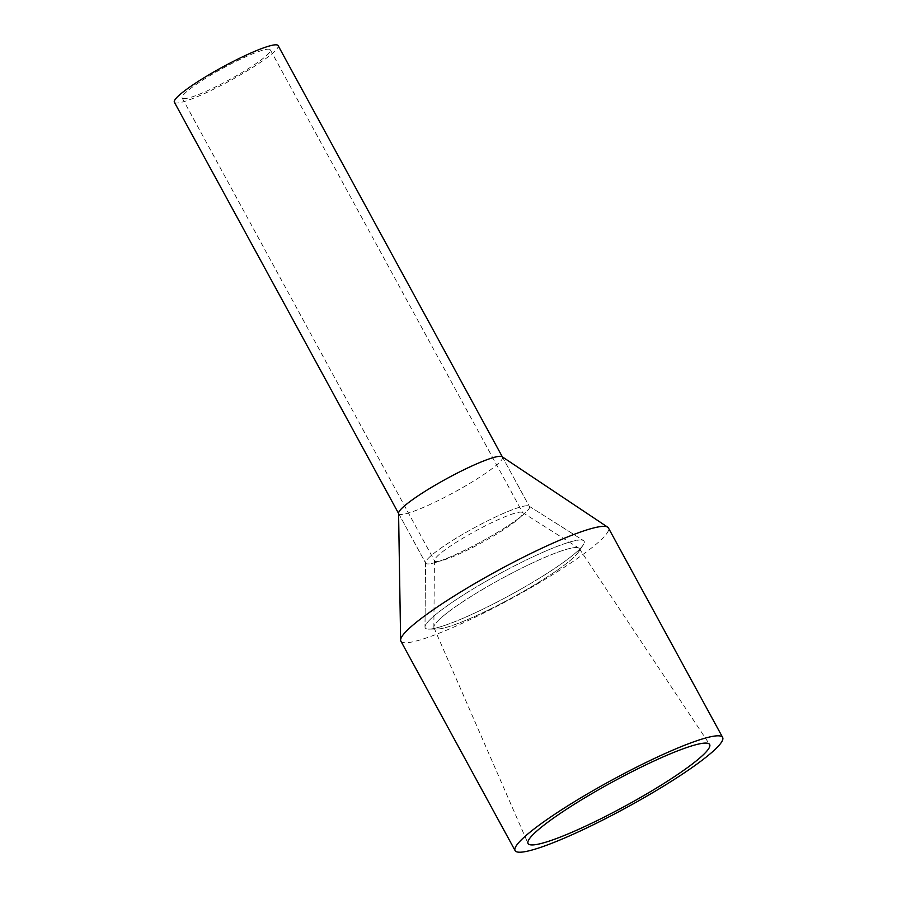 <?xml version="1.0" encoding="UTF-8"?>
<svg xmlns="http://www.w3.org/2000/svg" width="897" height="897" viewBox="0 0 897 897"><rect width="100%" height="100%" fill="white"/><g stroke="black" fill="none" stroke-linecap="round" stroke-linejoin="round"><path stroke-width="0.67" stroke-dasharray="4.49 3.36" d="M174.366 102.213A59.101 7.781 151.4 0 0 175.98 102.987A59.101 7.781 151.4 0 0 234.846 78.061A59.101 7.781 151.4 0 0 278.137 45.624M527.84 505.785A59.101 7.781 151.4 0 0 470.858 529.667A59.101 7.781 151.4 0 0 425.548 562.565A59.101 7.781 151.4 0 0 425.671 563.148A59.101 7.781 151.4 0 0 427.297 563.921A59.101 7.781 151.4 0 0 486.152 538.996A59.101 7.781 151.4 0 0 529.454 506.57A59.101 7.781 151.4 0 0 529.039 506.143A59.101 7.781 151.4 0 0 527.84 505.785A59.101 7.781 151.4 0 0 470.858 529.667A59.101 7.781 151.4 0 0 425.548 562.565A59.101 7.781 151.4 0 0 425.671 563.148A59.101 7.781 151.4 0 0 427.297 563.921A59.101 7.781 151.4 0 0 486.152 538.996A59.101 7.781 151.4 0 0 529.454 506.57A59.101 7.781 151.4 0 0 529.039 506.143A59.101 7.781 151.4 0 0 527.84 505.785M581.648 540.039A90.507 11.919 151.4 0 0 494.382 576.603A90.507 11.919 151.4 0 0 424.999 626.992A90.507 11.919 151.4 0 0 427.667 629.066A90.507 11.919 151.4 0 0 428.923 629.122A90.507 11.919 151.4 0 0 510.359 595.014A90.507 11.919 151.4 0 0 583.151 545.04A90.507 11.919 151.4 0 0 583.487 540.577A90.507 11.919 151.4 0 0 581.648 540.039A90.507 11.919 151.4 0 0 494.382 576.603A90.507 11.919 151.4 0 0 424.999 626.992A90.507 11.919 151.4 0 0 427.667 629.066A90.507 11.919 151.4 0 0 428.923 629.122A90.507 11.919 151.4 0 0 510.359 595.014A90.507 11.919 151.4 0 0 583.151 545.04A90.507 11.919 151.4 0 0 583.487 540.577A90.507 11.919 151.4 0 0 581.648 540.039M577.063 547.574A82.737 10.887 151.4 0 0 497.297 581.009A82.737 10.887 151.4 0 0 433.856 627.07A82.737 10.887 151.4 0 0 436.312 628.965A82.737 10.887 151.4 0 0 437.456 629.01A82.737 10.887 151.4 0 0 511.907 597.839A82.737 10.887 151.4 0 0 578.442 552.148A82.737 10.887 151.4 0 0 578.756 548.078A82.737 10.887 151.4 0 0 577.063 547.574A82.737 10.887 151.4 0 0 495.077 582.243A82.737 10.887 151.4 0 0 433.991 627.765A82.737 10.887 151.4 0 0 436.312 628.965A82.737 10.887 151.4 0 0 437.456 629.01A82.737 10.887 151.4 0 0 511.907 597.839A82.737 10.887 151.4 0 0 578.442 552.148A82.737 10.887 151.4 0 0 579.26 548.56A82.737 10.887 151.4 0 0 577.063 547.574M435.908 561.544A50.232 6.615 151.4 0 0 485.939 540.353A50.232 6.615 151.4 0 0 522.749 512.792A50.232 6.615 151.4 0 0 522.402 512.434A50.232 6.615 151.4 0 0 521.37 512.131A50.232 6.615 151.4 0 0 472.943 532.426A50.232 6.615 151.4 0 0 434.428 560.39A50.232 6.615 151.4 0 0 434.54 560.883A50.232 6.615 151.4 0 0 435.908 561.544M183.526 98.625A50.232 6.615 151.4 0 0 233.556 77.434A50.232 6.615 151.4 0 0 270.356 49.873A50.232 6.615 151.4 0 0 268.988 49.212A50.232 6.615 151.4 0 0 218.946 70.403A50.232 6.615 151.4 0 0 182.147 97.964A50.232 6.615 151.4 0 0 183.526 98.625M398.582 513.151A59.101 7.781 151.4 0 0 398.717 513.689A59.101 7.781 151.4 0 0 400.331 514.474A59.101 7.781 151.4 0 0 459.186 489.538A59.101 7.781 151.4 0 0 502.488 457.111A59.101 7.781 151.4 0 0 502.107 456.708M400.881 641.131A118.191 15.563 151.4 0 0 404.121 642.689A118.191 15.563 151.4 0 0 521.841 592.839A118.191 15.563 151.4 0 0 608.435 527.974M398.582 513.454L425.671 563.148L398.717 513.689M425.548 562.565L424.999 626.992L425.548 562.565M522.402 512.434L578.756 548.078M270.356 49.873L522.749 512.792M182.147 97.964L434.54 560.883M434.428 560.39L433.856 627.07M578.442 552.148L583.151 545.04L578.442 552.148M437.456 629.01L428.923 629.122L437.456 629.01M529.039 506.143L583.487 540.577L529.039 506.143M502.354 456.876L529.454 506.57L502.488 457.111M579.26 548.56L709.583 744.375M433.991 627.765L527.985 843.382"/><path stroke-width="1.35" d="M502.354 456.876L278.137 45.624A59.101 7.781 151.4 0 0 276.523 44.85A59.101 7.781 151.4 0 0 217.668 69.775A59.101 7.781 151.4 0 0 174.366 102.213L398.582 513.454M722.634 737.435L608.435 527.974A118.191 15.563 151.4 0 0 607.673 527.167L502.107 456.708A59.101 7.781 151.4 0 0 500.874 456.338A59.101 7.781 151.4 0 0 443.78 480.276A59.101 7.781 151.4 0 0 398.582 513.151L400.623 640.054A118.191 15.563 151.4 0 0 400.881 641.131L515.091 850.591A118.191 15.563 151.4 0 0 518.32 852.15A118.191 15.563 151.4 0 0 636.04 802.288A118.191 15.563 151.4 0 0 722.634 737.435A118.191 15.563 151.4 0 0 719.405 735.876A118.191 15.563 151.4 0 0 601.685 785.738A118.191 15.563 151.4 0 0 515.091 850.591M607.673 527.167A118.191 15.563 151.4 0 0 605.206 526.416A118.191 15.563 151.4 0 0 491.029 574.293A118.191 15.563 151.4 0 0 400.623 640.054M530.889 844.884A103.424 13.612 151.4 0 0 634.414 800.965A103.424 13.612 151.4 0 0 709.583 744.375A103.424 13.612 151.4 0 0 706.836 743.142A103.424 13.612 151.4 0 0 604.354 786.478A103.424 13.612 151.4 0 0 527.985 843.382A103.424 13.612 151.4 0 0 530.889 844.884"/></g></svg>
